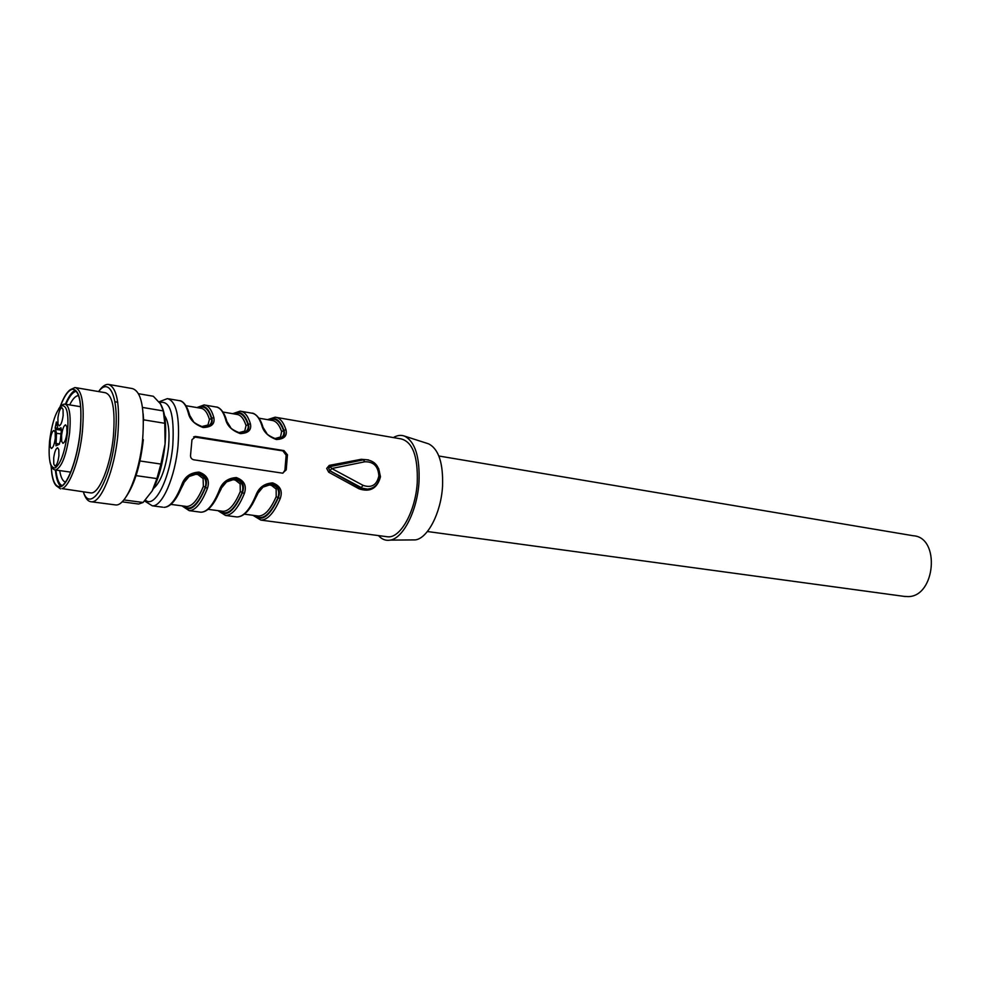 <?xml version="1.0" encoding="UTF-8"?>
<svg xmlns="http://www.w3.org/2000/svg" width="981" height="981" viewBox="0 0 981 981"><rect width="100%" height="100%" fill="white"/><g stroke="black" fill="none" stroke-linecap="round" stroke-linejoin="round"><path stroke-width="1.47" d="M139.976 460.972L160.896 464.062L165.078 443.988L164.771 423.289L163.337 410.929L160.492 403.89L153.343 396.263L138.579 393.724M138.689 504.026L122.073 501.831L138.689 504.026L143.091 502.48L152.165 490.941C158.677 479.059 162.981 463.4 165.078 443.988C166.635 424.81 165.102 411.444 160.492 403.89M164.771 423.289L143.582 419.831L143.459 421.021M142.49 407.434L163.337 410.929M143.582 419.831L143.152 413.663M126.561 496.092C134.875 483.498 140.467 464.675 143.324 439.66M152.165 490.941L156.899 478.593L136.052 475.626M156.899 478.593L160.896 464.062M114.569 504.798L115.795 504.957C125.838 506.184 139.621 473.222 142.662 439.047C144.82 408.133 141.374 391.309 132.3 388.562L108.192 384.368C105.163 384.258 101.987 386.637 98.664 391.493M143.091 502.48L123.827 499.93M83.385 492.021C85.347 498.397 88.045 501.647 91.491 501.794C101.153 502.971 114.667 469.641 117.83 435.172C120.136 404 116.923 387.066 108.192 384.368M98.615 391.566C109.872 376.263 119.277 398.642 115.329 435.294C111.356 480.016 90.779 514.633 83.348 491.922M89.945 492.805L90.939 492.94C99.204 493.946 110.694 465.472 113.404 436.104C115.39 409.482 112.656 395.012 105.212 392.694L75.868 387.679M90.939 492.94L62.024 488.612C69.774 486.527 79.755 458.961 82.429 431.297C84.562 404.38 82.085 389.8 75.01 387.532L70.742 389.469C79.24 387.507 82.429 401.437 80.295 431.26C77.707 458.053 68.057 484.749 60.564 486.809C56.383 487.998 53.477 483.805 51.87 474.203L51.049 465.767M60.528 488.881L56.113 485.656M59.951 407.078L62.318 401.192C65.138 394.975 67.947 391.063 70.742 389.457M51.196 466.11C52.018 479.268 54.666 486.135 59.154 486.686C66.683 487.594 77.438 459.856 80.172 431.309C82.232 405.435 79.866 391.419 73.085 389.236C68.829 389.445 64.525 395.294 60.184 406.796M55.402 469.997C56.236 478.569 58.026 484.013 60.797 486.343M75.414 390.205C72.079 391.603 68.744 396.275 65.408 404.197M55.892 470.058C56.886 478.986 58.958 484.16 62.122 485.595M76.457 391.309C73.011 391.738 69.492 396.066 65.899 404.295M59.694 470.586C60.81 477.453 62.735 481.291 65.469 482.1M78.554 395.637L78.554 395.637C75.721 395.637 72.766 398.727 69.676 404.908M378.641 468.513L380.481 476.791C377.268 488.452 370.144 492.474 359.083 488.845L360.223 487.802L365.901 489.372L369.8 488.82M377.195 483.915C374.705 487.263 371.431 488.992 367.385 489.114L360.223 487.802L329.886 470.794L328.696 468.464L329.886 470.794L328.696 472.204L326.685 468.428L329.236 465.399L361.327 459.28L362.05 460.126M359.083 488.845L328.696 472.204M368.525 459.905L361.327 459.28M386.183 536.607L387.74 536.815C400.469 538.385 415.588 511.248 417.256 482.517C418.053 456.459 412.67 441.916 401.106 438.912L276.397 417.403M286.231 469.838L287.47 454.816L283.963 450.586L195.893 436.484L191.982 439.672L190.547 455.233C190.412 457.661 191.479 459.182 193.748 459.795L282.638 473.173L286.231 469.838L284.895 470.206L286.145 455.209L282.908 450.892L283.963 450.586M207.727 479.194L205.9 478.924M235.599 516.779L236.936 516.962C243.595 516.791 249.91 509.556 255.894 495.27C258.763 487.545 264.355 483.425 272.644 482.897C280.382 485.779 282.896 491.04 280.174 498.691L278.383 497.612C281.032 490.083 278.408 485.485 270.523 483.829L270.413 483.829C266.219 484.222 262.736 486.135 259.99 489.568M220.48 489.482L219.327 490.12C222.16 482.272 227.837 478.09 236.36 477.575C244.33 480.506 246.979 485.865 244.306 493.639L242.491 492.536C234.14 511.726 226.157 517.784 218.542 510.721M182.92 484.136L181.718 484.81C184.502 476.84 190.277 472.597 199.045 472.094C207.249 475.086 210.032 480.543 207.408 488.428L205.569 487.324C197.414 506.821 189.713 513.026 182.478 505.926M198.358 407.826C204.036 405.165 208.401 408.734 211.43 418.519L213.809 417.452C215.133 423.878 211.577 427.226 203.141 427.52C194.704 424.454 189.774 419.672 188.364 413.173C186.194 405.19 183.079 401.008 179.008 400.604L168.511 398.789M234.263 413.957C240.173 411.395 244.747 414.951 247.997 424.663L250.376 423.608C251.81 429.96 248.426 433.295 240.247 433.59C232.031 430.598 227.163 425.877 225.63 419.439C223.288 411.542 219.989 407.373 215.722 406.931L205.225 405.128M269.199 419.942C275.33 417.452 280.112 421.021 283.57 430.634L285.925 429.592C287.47 435.883 284.269 439.181 276.323 439.5C268.316 436.57 263.497 431.91 261.853 425.546C259.352 417.722 255.882 413.565 251.43 413.099L241.289 411.346M329.236 465.399L330.168 466.6L328.819 467.876M378.47 535.589C381.916 539.427 385.84 540.936 390.266 540.114C403.301 538.213 417.305 510.561 418.997 482.137C419.954 456.913 415.122 441.573 404.479 436.091C400.922 434.791 397.219 435.282 393.381 437.575M282.92 473.161L284.895 470.206M255.894 495.27L256.997 494.669M222.442 485.742C225.201 481.499 229.076 479.084 234.042 478.52L234.165 478.52C242.307 480.187 245.078 484.859 242.491 492.536L240.284 491.53L240.149 483.878L235.182 480.016L233.061 479.734L226.55 481.892L220.774 488.808M183.705 482.407C186.255 477.073 190.572 473.958 196.629 473.063L196.764 473.063C205.164 474.73 208.107 479.488 205.569 487.324L203.374 486.306L203.104 478.52L197.954 474.596L195.783 474.301L189.112 476.484L183.189 483.51M282.908 450.892L193.625 436.864M197.426 407.667C203.717 403.914 208.524 407.483 211.81 418.372C213.159 422.983 210.841 425.84 204.894 426.943L204.735 426.956C205.004 428.341 193.134 423.019 193.245 421.143L188.364 413.173M189.431 414.399L189.186 413.59C185.936 401.928 180.124 400.346 179.744 400.702M233.282 413.798C239.83 410.156 244.87 413.737 248.401 424.515C249.836 429.114 247.641 431.947 241.829 433.026L241.682 433.026C241.902 434.35 230.56 429.224 230.547 427.348L225.63 419.439M226.648 420.591L226.415 419.831M268.181 419.77C274.962 416.238 280.223 419.807 283.975 430.487C285.508 435.061 283.435 437.882 277.758 438.936L277.611 438.948C278.015 440.285 266.746 435.147 266.746 433.295L261.853 425.546M262.834 426.612L262.601 425.913C258.935 414.227 251.774 412.645 252.24 413.209M411.309 539.93L415.49 539.893C427.875 538.128 441.033 512.658 442.529 486.453C443.351 463.204 438.691 448.991 428.562 443.829L427.532 443.486M153.477 488.526C160.909 482.039 165.948 468.109 168.585 446.735C169.799 431.493 168.45 421.131 164.563 415.662M267.519 484.295L269.603 484.074C277.402 485.681 280.186 490.23 277.966 497.71L276.188 496.619L276.164 489.09L271.369 485.288L269.309 485.019L262.945 487.152L257.304 493.97M230.891 479.059L233.282 478.777C241.326 480.396 244.269 485.019 242.086 492.646C234.336 510.341 226.819 516.411 219.523 510.856M193.171 473.688L195.906 473.333C204.232 474.951 207.322 479.648 205.188 487.434C197.61 505.411 190.351 511.616 183.41 506.049M201.779 426.588L207.947 425.018L209.431 419.463L211.43 418.519C212.19 421.818 211.001 424.442 207.849 426.367M238.861 432.67L244.735 431.088L246.035 425.582L247.997 424.663C248.843 428.035 247.653 430.659 244.441 432.56M274.901 438.581L280.505 436.999L281.621 431.542L283.57 430.634C284.49 434.068 283.313 436.704 280.051 438.556M61.693 441.413L61.595 435.319C62.465 429.065 63.79 425.582 65.592 424.859L66.818 426.723L66.929 432.842C66.07 439.108 64.734 442.603 62.943 443.326L61.693 441.413M53.697 458.004L53.783 464.099L55.034 466.061C56.763 465.35 58.051 461.928 58.909 455.797L58.811 449.678L57.572 447.753C55.831 448.464 54.544 451.885 53.697 458.004M50.154 440.628L50.227 446.588L51.417 448.476C53.121 447.777 54.409 444.368 55.255 438.262L55.169 432.265L53.992 430.414C52.275 431.125 51 434.534 50.154 440.628M57.916 418.065L58.002 424.05L59.191 425.877C60.957 425.165 62.269 421.683 63.14 415.454L63.042 409.445L61.864 407.655C60.099 408.378 58.774 411.848 57.916 418.065M55.954 445.779L59.13 444.356L60.221 441.229L61.374 430.156L60.981 427.753L57.94 429.175L56.395 421.94L55.144 427.888L56.518 433.271L55.954 445.779M56.518 433.271L60.981 433.933M55.709 429.371L61.374 430.205M57.94 429.175L61.411 429.752M438.863 456.006L913.25 535.749C940.509 537.281 935.531 596.755 908.038 596.607L903.979 596.35M361.253 487.569L329.935 470.782L331.737 468.526L363.056 485.35L361.253 487.569M366.256 489.372L367.385 489.114C374.595 488.366 378.801 484.062 379.99 476.177C379.451 466.036 374.619 460.518 365.459 459.635L363.338 459.868L364.834 461.781C373.54 461.56 378.225 466.269 378.862 475.883C376.827 485.092 371.554 488.244 363.056 485.35M162.748 507.189L152.3 505.816C162.184 507.018 175.378 476.729 178.052 445.288C179.903 416.802 176.359 401.241 167.42 398.605L158.959 401.879M387.74 536.815L260.848 520.102C267.678 519.967 274.116 512.83 280.174 498.691M270.523 483.829C264.49 484.369 259.916 488.146 256.789 495.16C250.719 509.556 244.11 516.815 236.936 516.962L225.532 515.454C232.105 515.27 238.358 507.999 244.306 493.639M199.67 512.045L200.958 512.217C207.347 511.996 213.466 504.626 219.327 490.12M234.165 478.52C228.021 479.059 223.386 482.885 220.271 489.997C214.324 504.626 207.886 512.033 200.958 512.217L189.235 510.672C195.526 510.439 201.583 503.02 207.408 488.428M196.764 473.063C190.498 473.578 185.814 477.453 182.711 484.688C176.899 499.562 170.657 507.116 163.974 507.349C170.069 507.079 175.979 499.562 181.718 484.81M213.809 417.452C211.528 409.531 208.291 405.361 204.085 404.932L196.899 407.569M250.376 423.608C247.923 415.76 244.502 411.603 240.112 411.137L232.681 413.688M285.925 429.592C283.313 421.83 279.732 417.685 275.158 417.183L267.506 419.647M364.834 461.781L331.737 468.526L330.266 466.576L363.338 459.868M286.145 455.209L287.47 454.816M159.56 402.627C170.081 399.917 174.495 414.105 172.815 445.19C169.995 479.059 154.434 509.225 145.421 500.028M253.638 515.405C261.62 522.419 269.861 516.496 278.383 497.612L277.966 497.71C270.057 515.123 262.283 521.07 254.655 515.54M194.937 436.839L195.893 436.484M328.696 468.464L330.266 466.576M257.647 493.995L252.252 504.541M257.194 515.871L258.469 516.043C264.698 515.932 270.609 509.458 276.188 496.619M240.284 491.53C234.815 504.577 229.088 511.175 223.092 511.334L221.865 511.175M214.729 501.401L221.216 488.832M203.374 486.306C198.015 499.562 192.472 506.294 186.721 506.49L185.556 506.331M176.298 497.931L183.754 483.523M189.431 414.35L189.689 415.159M209.431 419.463C207.322 412.327 204.355 408.574 200.529 408.194L185.973 405.705M246.035 425.582C243.766 418.519 240.639 414.779 236.642 414.374L222.994 412.032M281.621 431.542C279.217 424.54 275.931 420.824 271.774 420.383L258.996 418.188M58.688 408.844C60.773 405.607 62.858 404.037 64.93 404.135C69.492 405.619 71.061 415.11 69.639 432.609C66.524 455 61.815 467.459 55.512 470.009L70.718 472.131M67.517 432.572C68.878 413.81 66.929 404.895 61.668 405.803C56.101 410.561 52.079 422.259 49.602 440.874C48.167 459.071 50.006 468.109 55.12 467.974C60.773 463.78 64.905 451.971 67.517 432.572M59.473 443.976L55.451 443.387M55.144 427.888L57.744 428.268M115.795 504.957L91.491 501.794M73.906 389.383L73.085 389.236M117.745 402.222L114.924 401.756M369.04 489.029L366.367 489.347M144.563 500.972L152.3 505.816M252.926 515.307L260.848 520.102M217.892 510.635L225.532 515.454M181.902 505.853L189.235 510.672M194.213 436.79L195.17 436.435M216.494 407.041C216.543 406.612 222.908 408.157 226.415 419.843M415.49 539.893L390.266 540.114M428.562 443.829L404.479 436.091M269.468 484.074L270.413 483.829M233.135 478.777L234.042 478.52M195.759 473.333L196.617 473.063M267.126 484.442L269.603 484.087M257.267 515.883L244.367 514.167M233.282 478.777L230.4 479.255M208.156 509.347L221.939 511.175M195.906 473.333L192.558 473.946M170.927 504.393L185.63 506.343M80.663 406.71L65.494 404.221M49.921 461.818C51 467.066 52.864 469.789 55.512 470.009M427.385 531.518L905.537 596.571"/></g></svg>
